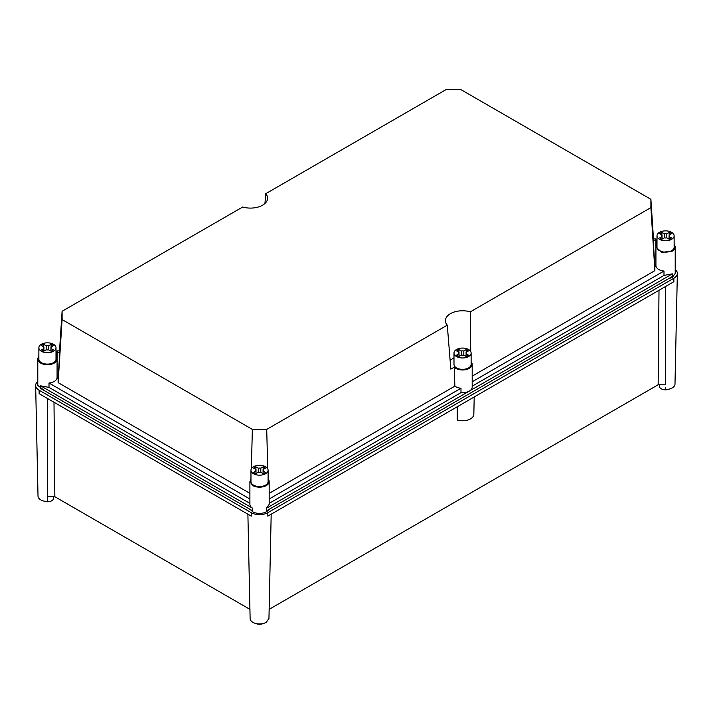 <?xml version="1.0" encoding="UTF-8"?>
<svg xmlns="http://www.w3.org/2000/svg" width="713" height="713" viewBox="0 0 713 713"><rect width="100%" height="100%" fill="white"/><g stroke="black" fill="none" stroke-linecap="round" stroke-linejoin="round"><path stroke-width="1.07" d="M250.12 618.563A9.421 5.437 0 0 1 250.12 618.501L247.892 514.18L250.12 618.563A9.421 5.437 0 0 0 255.985 623.536A9.421 5.437 0 0 0 266.199 622.342L268.953 618.501L271.19 514.18L268.953 618.501M263.391 623.465A6.159 3.556 180 0 1 255.691 623.465M269.149 609.348L658.152 384.762L665.568 384.77L665.559 286.492M658.999 290.28L658.152 384.762M474.198 396.972L473.833 414.333A11.283 6.515 0 0 1 457.211 419.993L457.265 406.749M37.789 381.482A11.782 6.8 0 0 0 35.65 385.475A11.782 6.8 0 0 0 39.099 390.198L251.208 512.656A11.782 6.8 0 0 0 267.874 512.656L267.821 516.132L673.847 281.706L673.901 278.239A11.782 6.8 0 0 0 677.35 273.516L674.988 384.147A9.421 5.437 0 0 1 665.568 389.521L665.568 387.64M669.418 389.04A6.159 3.556 180 0 1 662.903 389.476A6.159 3.556 180 0 1 659.409 386.268L659.409 384.762M39.099 390.198L39.153 393.674L251.261 516.132L251.208 512.656M677.35 273.516A11.782 6.8 0 0 0 675.211 269.514M54.001 402.239L54.848 496.729L47.432 496.729L47.432 501.48A9.421 5.437 0 0 1 40.775 499.884A9.421 5.437 0 0 1 38.012 496.105L35.65 385.475M673.901 278.239L267.874 512.656M47.432 499.599L47.432 398.451M53.591 496.729L53.591 498.227A6.159 3.556 180 0 1 51.791 500.74A6.159 3.556 180 0 1 43.582 501.007M249.924 609.348L54.848 496.729M471.124 361.847A9.643 5.57 180 0 1 472.193 364.396A9.643 5.57 180 0 1 466.24 369.539A9.643 5.57 180 0 1 455.732 368.336A9.643 5.57 180 0 1 454.208 367.186L450.821 369.138L447.283 325.155A17.13 9.893 0 0 1 445.429 321.028A17.13 9.893 0 0 1 470.33 311.848L650.898 207.599L650.898 199.31L460.643 89.464L446.285 89.464L265.717 193.713L264.942 203.481M472.193 364.396L472.193 387.141A9.643 5.57 180 0 1 469.368 391.081A9.643 5.57 180 0 1 460.99 392.631L460.99 388.255A9.643 5.57 180 0 1 455.732 386.704A9.643 5.57 180 0 1 454.867 386.134L454.208 367.186M453.985 357.774L450.09 360.323M454.867 386.134L269.175 493.343M460.99 388.255L269.175 499.002M460.99 392.631L269.175 503.369M250.967 479.056L249.898 481.605L252.723 485.544A9.643 5.57 0 0 0 263.231 486.747A9.643 5.57 0 0 0 269.175 481.605L269.175 504.349L266.359 508.289L672.386 273.863L663.999 275.423L472.193 386.161M472.193 381.785L663.999 271.047L663.999 275.423M663.999 271.047A9.643 5.57 180 0 1 655.924 265.557M472.193 376.134L654.882 270.655L654.882 266.484L655.924 266.484L655.924 238.917L653.233 238.917L653.233 240.771L655.924 240.771M470.723 351.536L470.33 311.848M654.882 270.655L650.898 207.599M267.731 468.78L266.715 429.404L447.283 325.155M269.175 481.605A9.643 5.57 0 0 0 268.106 479.056M250.352 509.545L252.723 511.782A9.643 5.57 0 0 0 268.721 509.545M249.898 481.605L249.898 504.349A9.643 5.57 0 0 0 252.723 508.289L40.614 385.831L49.001 387.382L49.001 383.015A9.643 5.57 180 0 0 54.25 381.455A9.643 5.57 180 0 0 57.076 377.516M251.35 468.78L252.357 429.404L266.715 429.404M266.359 508.289L266.359 510.909L672.386 276.492L672.386 273.863M656.994 244.639L655.924 247.188L661.878 252.331L672.386 251.128A9.643 5.57 0 0 0 675.211 247.188A9.643 5.57 0 0 0 674.133 244.639M653.482 238.917L650.898 199.31M654.882 266.484L653.233 240.771M59.518 350.876L62.102 311.269L242.67 207.02A17.13 9.893 0 0 0 267.571 198.571A17.13 9.893 0 0 0 265.717 193.713M62.102 311.269L62.102 319.558L252.357 429.404M675.211 247.188L675.211 273.427L672.386 277.366L668.5 278.73M44.5 390.688L37.789 385.394L37.789 359.147A9.643 5.57 0 0 0 43.743 364.29A9.643 5.57 0 0 0 54.25 363.086A9.643 5.57 0 0 0 57.076 359.147A9.643 5.57 0 0 0 56.006 356.598M252.723 508.289L252.723 510.909L40.614 388.451L40.614 385.831M249.898 493.343L58.118 382.614L62.102 319.558M58.118 378.443L59.767 352.73L59.767 350.876L57.076 350.876L57.076 378.443L58.118 378.443L58.118 382.614M249.898 499.002L49.001 383.015M249.898 503.369L49.001 387.382M38.867 356.598A9.643 5.57 0 0 0 37.789 359.147M57.076 352.73L59.767 352.73M38.867 347.775L38.867 359.147A8.574 4.946 0 0 0 41.372 362.65A8.574 4.946 0 0 0 53.493 362.65A8.574 4.946 0 0 0 56.006 359.147L56.006 347.775A8.574 4.946 0 0 0 53.493 344.281A8.574 4.946 0 0 0 44.153 343.203A8.574 4.946 0 0 0 38.867 347.775A8.574 4.946 0 0 0 41.372 351.277A8.574 4.946 0 0 0 50.712 352.347A8.574 4.946 0 0 0 56.006 347.775M43.903 347.053L43.903 348.505L41.506 349.887A6.961 4.02 0 0 0 43.778 351.197L46.176 349.816A3.752 2.166 0 0 0 48.689 349.816L51.086 351.197A6.961 4.02 0 0 0 52.361 350.618A6.961 4.02 0 0 0 53.359 349.887L50.962 348.505A3.752 2.166 0 0 0 51.184 347.775A3.752 2.166 0 0 0 50.962 347.053L53.359 345.671A6.961 4.02 0 0 0 51.086 344.352L48.689 345.743A3.752 2.166 0 0 0 46.176 345.743L43.778 344.352A6.961 4.02 0 0 0 42.513 344.932A6.961 4.02 0 0 0 41.506 345.671L43.903 347.053A3.752 2.166 0 0 0 43.68 347.775A3.752 2.166 0 0 0 43.903 348.505L43.903 351.126M43.778 346.981L43.778 344.352M46.176 345.743L46.176 349.816M48.689 349.816L48.689 345.743M51.086 344.352L51.086 346.981M50.962 347.053L50.962 351.126M250.967 470.232L250.967 481.605A8.574 4.946 0 0 0 253.48 485.107A8.574 4.946 0 0 0 265.601 485.107A8.574 4.946 0 0 0 268.106 481.605L268.106 470.232A8.574 4.946 0 0 0 265.601 466.739A8.574 4.946 0 0 0 256.261 465.66A8.574 4.946 0 0 0 250.967 470.232A8.574 4.946 0 0 0 253.48 473.735A8.574 4.946 0 0 0 262.821 474.805A8.574 4.946 0 0 0 268.106 470.232M256.003 469.51L256.003 470.963L253.614 472.345A6.961 4.02 0 0 0 255.887 473.655L258.275 472.273A3.752 2.166 0 0 0 260.798 472.273L263.195 473.655A6.961 4.02 0 0 0 264.461 473.075A6.961 4.02 0 0 0 265.468 472.345L263.07 470.963A3.752 2.166 0 0 0 263.284 470.232A3.752 2.166 0 0 0 263.07 469.51L265.468 468.129A6.961 4.02 0 0 0 263.195 466.81L260.798 468.2A3.752 2.166 0 0 0 258.275 468.2L255.887 466.81A6.961 4.02 0 0 0 254.612 467.389A6.961 4.02 0 0 0 253.614 468.129L256.003 469.51A3.752 2.166 0 0 0 255.789 470.232A3.752 2.166 0 0 0 256.003 470.963L256.003 473.584M255.887 469.439L255.887 466.81M258.275 468.2L258.275 472.273M260.798 472.273L260.798 468.2M263.195 466.81L263.195 469.439M263.07 469.51L263.07 473.584M453.985 353.024L453.985 364.396A8.574 4.946 0 0 0 456.489 367.899A8.574 4.946 0 0 0 468.61 367.899A8.574 4.946 0 0 0 471.124 364.396L471.124 353.024A8.574 4.946 0 0 0 468.61 349.53A8.574 4.946 0 0 0 459.27 348.452A8.574 4.946 0 0 0 453.985 353.024A8.574 4.946 0 0 0 456.489 356.527A8.574 4.946 0 0 0 465.83 357.596A8.574 4.946 0 0 0 471.124 353.024M459.02 352.302L459.02 353.755L456.623 355.136A6.961 4.02 0 0 0 458.896 356.447L461.293 355.065A3.752 2.166 0 0 0 463.815 355.065L466.204 356.447A6.961 4.02 0 0 0 467.478 355.867A6.961 4.02 0 0 0 468.477 355.136L466.088 353.755A3.752 2.166 0 0 0 466.302 353.024A3.752 2.166 0 0 0 466.088 352.302L468.477 350.921A6.961 4.02 0 0 0 466.204 349.602L463.815 350.983A3.752 2.166 0 0 0 461.293 350.983L458.896 349.602A6.961 4.02 0 0 0 457.63 350.181A6.961 4.02 0 0 0 456.623 350.921L459.02 352.302A3.752 2.166 0 0 0 458.807 353.024A3.752 2.166 0 0 0 459.02 353.755L459.02 356.375M458.896 352.231L458.896 349.602M461.293 350.983L461.293 355.065M463.815 355.065L463.815 350.983M466.204 349.602L466.204 352.231M466.088 352.302L466.088 356.375M656.994 235.816L656.994 247.188A8.574 4.946 0 0 0 659.507 250.691A8.574 4.946 0 0 0 671.628 250.691A8.574 4.946 0 0 0 674.133 247.188L674.133 235.816A8.574 4.946 0 0 0 671.628 232.322A8.574 4.946 0 0 0 662.288 231.244A8.574 4.946 0 0 0 656.994 235.816A8.574 4.946 0 0 0 659.507 239.318A8.574 4.946 0 0 0 668.847 240.388A8.574 4.946 0 0 0 674.133 235.816M662.038 235.094L662.038 236.547L659.641 237.928A6.961 4.02 0 0 0 661.914 239.238L664.311 237.857A3.752 2.166 0 0 0 666.824 237.857L669.222 239.238A6.961 4.02 0 0 0 670.487 238.659A6.961 4.02 0 0 0 671.494 237.928L669.097 236.547A3.752 2.166 0 0 0 669.32 235.816A3.752 2.166 0 0 0 669.097 235.094L671.494 233.704A6.961 4.02 0 0 0 669.222 232.393L666.824 233.775A3.752 2.166 0 0 0 664.311 233.775L661.914 232.393A6.961 4.02 0 0 0 660.639 232.973A6.961 4.02 0 0 0 659.641 233.704L662.038 235.094A3.752 2.166 0 0 0 661.816 235.816A3.752 2.166 0 0 0 662.038 236.547L662.038 239.167M661.914 235.023L661.914 232.393M664.311 233.775L664.311 237.857M666.824 237.857L666.824 233.775M669.222 232.393L669.222 235.023M669.097 235.094L669.097 239.167"/></g></svg>
